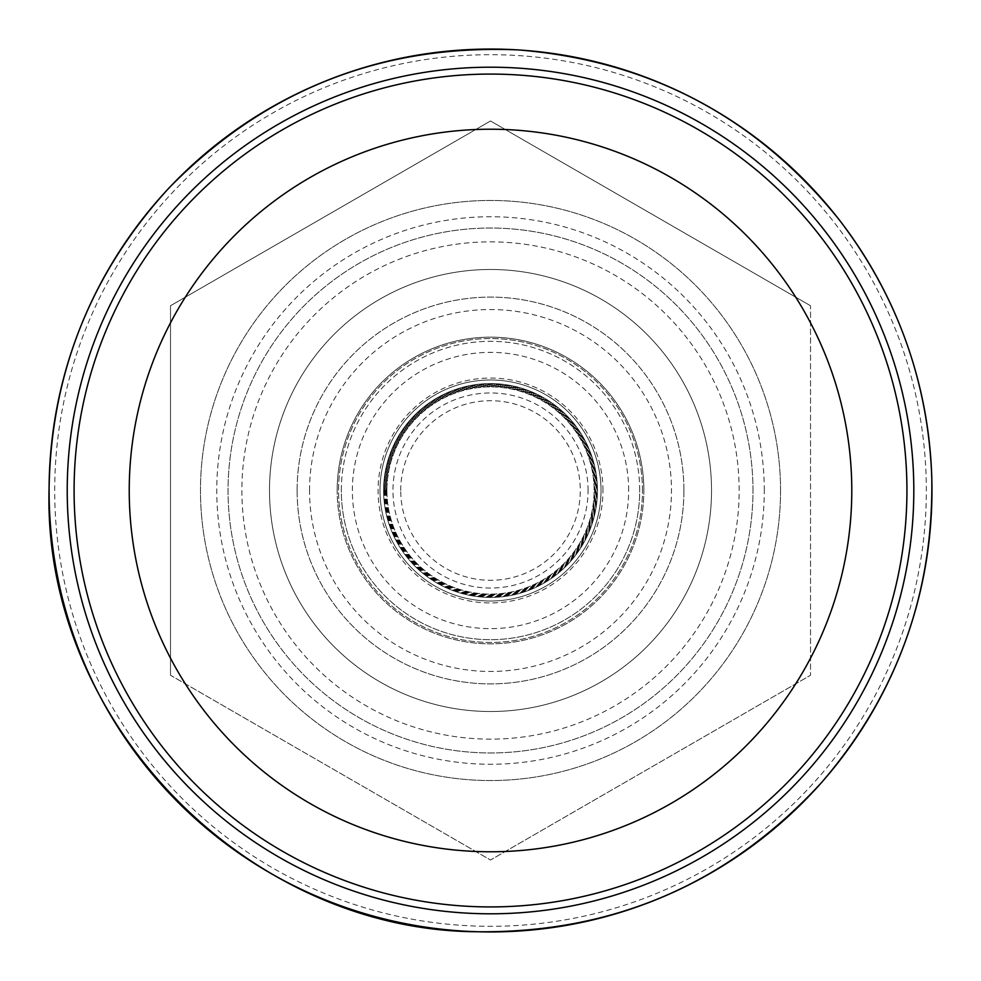 <?xml version="1.0" encoding="UTF-8"?>
<svg xmlns="http://www.w3.org/2000/svg" width="981" height="981" viewBox="0 0 981 981"><rect width="100%" height="100%" fill="white"/><g stroke="black" fill="none" stroke-linecap="round" stroke-linejoin="round"><path stroke-width="0.74" stroke-dasharray="4.91 3.68" d="M683.904 490.5A193.392 193.392 0 0 0 393.822 323.019A193.392 193.392 0 0 0 393.822 657.981A193.392 193.392 0 0 0 683.904 490.5M810.527 305.741L490.512 120.982L170.51 305.741L490.512 120.982L810.527 305.741L810.527 675.259L810.527 305.741M780.557 490.5A290.045 290.045 0 0 0 239.327 345.484A290.045 290.045 0 0 0 415.441 770.661A290.045 290.045 0 0 0 780.557 490.5A290.045 290.045 0 0 0 345.496 239.315A290.045 290.045 0 0 0 345.496 741.685A290.045 290.045 0 0 0 780.557 490.5M170.51 675.259L170.51 305.741L170.51 675.259L490.512 860.018L810.527 675.259L490.512 860.018L170.51 675.259M601.022 490.5A110.51 110.51 0 0 0 435.257 394.791A110.51 110.51 0 0 0 435.257 586.209A110.51 110.51 0 0 0 601.022 490.5A110.51 110.51 0 0 0 435.257 394.791A110.51 110.51 0 0 0 435.257 586.209A110.51 110.51 0 0 0 601.022 490.5A110.51 110.51 0 0 0 435.257 394.791A110.51 110.51 0 0 0 435.257 586.209A110.51 110.51 0 0 0 601.022 490.5A110.51 110.51 0 0 0 435.257 394.791A110.51 110.51 0 0 0 435.257 586.209A110.51 110.51 0 0 0 601.022 490.5A110.51 110.51 0 0 0 435.257 394.791A110.51 110.51 0 0 0 435.257 586.209A110.51 110.51 0 0 0 601.022 490.5A110.51 110.51 0 0 0 435.257 394.791A110.51 110.51 0 0 0 435.257 586.209A110.51 110.51 0 0 0 601.022 490.5M639.698 490.5A149.186 149.186 0 0 0 415.919 361.302A149.186 149.186 0 0 0 415.919 619.698A149.186 149.186 0 0 0 639.698 490.5M642.469 490.5A151.945 151.945 0 0 0 414.546 358.911A151.945 151.945 0 0 0 414.546 622.089A151.945 151.945 0 0 0 642.469 490.5A151.945 151.945 0 0 1 490.512 642.445A151.945 151.945 0 0 1 338.568 490.5A151.945 151.945 0 0 1 490.512 338.555A151.945 151.945 0 0 1 642.469 490.5M341.327 490.5A149.186 149.186 0 0 1 565.105 361.302A149.186 149.186 0 0 1 565.105 619.698A149.186 149.186 0 0 1 341.327 490.5M588.073 490.5A97.548 97.548 0 0 0 490.512 392.952A97.548 97.548 0 0 0 392.964 490.5A97.548 97.548 0 0 0 490.512 588.048A97.548 97.548 0 0 0 588.073 490.5M711.532 490.5A221.019 221.019 0 0 0 380.003 299.095A221.019 221.019 0 0 0 380.003 681.905A221.019 221.019 0 0 0 711.532 490.5A221.019 221.019 0 0 0 380.003 299.095A221.019 221.019 0 0 0 380.003 681.905A221.019 221.019 0 0 0 711.532 490.5A221.019 221.019 0 0 0 380.003 299.095A221.019 221.019 0 0 0 380.003 681.905A221.019 221.019 0 0 0 711.532 490.5A221.019 221.019 0 0 1 490.512 711.519A221.019 221.019 0 0 1 269.493 490.5A221.019 221.019 0 0 1 490.512 269.481A221.019 221.019 0 0 1 711.532 490.5M297.12 490.5A193.392 193.392 0 0 1 587.214 323.019A193.392 193.392 0 0 1 587.214 657.981A193.392 193.392 0 0 1 297.12 490.5M337.182 490.5A153.33 153.33 0 0 1 490.512 337.17A153.33 153.33 0 0 1 643.843 490.5A153.33 153.33 0 0 1 490.512 643.83A153.33 153.33 0 0 1 337.182 490.5M309.555 490.5A180.958 180.958 0 0 1 580.997 333.785A180.958 180.958 0 0 1 580.997 647.215A180.958 180.958 0 0 1 309.555 490.5M643.843 490.5A153.33 153.33 0 0 0 413.847 357.709A153.33 153.33 0 0 0 413.847 623.291A153.33 153.33 0 0 0 643.843 490.5M752.979 490.5A262.454 262.454 0 0 0 359.291 263.202A262.454 262.454 0 0 0 359.291 717.798A262.454 262.454 0 0 0 752.979 490.5A262.454 262.454 0 0 0 359.291 263.202A262.454 262.454 0 0 0 359.291 717.798A262.454 262.454 0 0 0 752.979 490.5A262.454 262.454 0 0 0 359.291 263.202A262.454 262.454 0 0 0 359.291 717.798A262.454 262.454 0 0 0 752.979 490.5M383.596 490.5A106.917 106.917 0 0 1 543.977 397.906A106.917 106.917 0 0 1 543.977 583.094A106.917 106.917 0 0 1 383.596 490.5A106.917 106.917 0 0 1 543.977 397.906A106.917 106.917 0 0 1 543.977 583.094A106.917 106.917 0 0 1 383.596 490.5A106.917 106.917 0 0 1 543.977 397.906A106.917 106.917 0 0 1 543.977 583.094A106.917 106.917 0 0 1 383.596 490.5A106.917 106.917 0 0 1 543.977 397.906A106.917 106.917 0 0 1 543.977 583.094A106.917 106.917 0 0 1 383.596 490.5A106.917 106.917 0 0 1 543.977 397.906A106.917 106.917 0 0 1 543.977 583.094A106.917 106.917 0 0 1 383.596 490.5A106.917 106.917 0 0 1 543.977 397.906A106.917 106.917 0 0 1 543.977 583.094A106.917 106.917 0 0 1 383.596 490.5A106.917 106.917 0 0 1 543.977 397.906A106.917 106.917 0 0 1 543.977 583.094A106.917 106.917 0 0 1 383.596 490.5A106.917 106.917 0 0 1 543.977 397.906A106.917 106.917 0 0 1 543.977 583.094A106.917 106.917 0 0 1 383.596 490.5A106.917 106.917 0 0 1 543.977 397.906A106.917 106.917 0 0 1 543.977 583.094A106.917 106.917 0 0 1 383.596 490.5A106.917 106.917 0 0 1 543.977 397.906A106.917 106.917 0 0 1 543.977 583.094A106.917 106.917 0 0 1 383.596 490.5A106.917 106.917 0 0 1 543.977 397.906A106.917 106.917 0 0 1 543.977 583.094A106.917 106.917 0 0 1 383.596 490.5A106.917 106.917 0 0 1 543.977 397.906A106.917 106.917 0 0 1 543.977 583.094A106.917 106.917 0 0 1 383.596 490.5A106.917 106.917 0 0 1 543.977 397.906A106.917 106.917 0 0 1 543.977 583.094A106.917 106.917 0 0 1 383.596 490.5A106.917 106.917 0 0 1 490.512 383.583A106.917 106.917 0 0 1 597.429 490.5A106.917 106.917 0 0 1 490.512 597.417A106.917 106.917 0 0 1 383.596 490.5M386.416 490.5A104.096 104.096 0 0 0 490.512 594.596A104.096 104.096 0 0 0 594.609 490.5A104.096 104.096 0 0 0 490.512 386.404A104.096 104.096 0 0 0 386.416 490.5M385.925 490.5A104.599 104.599 0 0 0 490.512 595.099A104.599 104.599 0 0 0 595.111 490.5A104.599 104.599 0 0 0 490.512 385.901A104.599 104.599 0 0 0 385.925 490.5M385.423 490.5A105.09 105.09 0 0 0 490.512 595.59A105.09 105.09 0 0 0 595.602 490.5A105.09 105.09 0 0 0 490.512 385.41A105.09 105.09 0 0 0 385.423 490.5M384.932 490.5A105.592 105.592 0 0 0 490.512 596.092A105.592 105.592 0 0 0 596.105 490.5A105.592 105.592 0 0 0 490.512 384.908A105.592 105.592 0 0 0 384.932 490.5M384.429 490.5A106.083 106.083 0 0 0 490.512 596.583A106.083 106.083 0 0 0 596.595 490.5A106.083 106.083 0 0 0 490.512 384.417A106.083 106.083 0 0 0 384.429 490.5M383.939 490.5A106.573 106.573 0 0 0 490.512 597.073A106.573 106.573 0 0 0 597.098 490.5A106.573 106.573 0 0 0 490.512 383.927A106.573 106.573 0 0 0 383.939 490.5M386.919 490.5A103.606 103.606 0 0 0 490.512 594.106A103.606 103.606 0 0 0 594.118 490.5A103.606 103.606 0 0 0 490.512 386.894A103.606 103.606 0 0 0 386.919 490.5A103.606 103.606 0 0 0 490.512 594.106A103.606 103.606 0 0 0 594.118 490.5A103.606 103.606 0 0 0 490.512 386.894A103.606 103.606 0 0 0 386.919 490.5M400.726 490.5A89.786 89.786 0 0 1 535.405 412.743A89.786 89.786 0 0 1 535.405 568.257A89.786 89.786 0 0 1 400.726 490.5M628.649 490.5A138.137 138.137 0 0 0 421.45 370.867A138.137 138.137 0 0 0 421.45 610.133A138.137 138.137 0 0 0 628.649 490.5M739.159 490.5A248.647 248.647 0 0 0 366.195 275.171A248.647 248.647 0 0 0 366.195 705.83A248.647 248.647 0 0 0 739.159 490.5M54.703 490.5A435.809 435.809 0 0 1 490.512 54.691A435.809 435.809 0 0 1 926.334 490.5A435.809 435.809 0 0 1 490.512 926.309A435.809 435.809 0 0 1 54.703 490.5M764.285 490.5A273.76 273.76 0 0 0 353.638 253.417A273.76 273.76 0 0 0 353.638 727.583A273.76 273.76 0 0 0 764.285 490.5M602.959 490.5A112.447 112.447 0 0 0 434.289 393.123A112.447 112.447 0 0 0 434.289 587.877A112.447 112.447 0 0 0 602.959 490.5"/><path stroke-width="1.47" d="M851.79 490.5A361.278 361.278 0 0 0 490.512 129.222A361.278 361.278 0 0 0 129.234 490.5A361.278 361.278 0 0 0 490.512 851.778A361.278 361.278 0 0 0 851.79 490.5M913.814 490.5A423.302 423.302 0 0 0 490.512 67.198A423.302 423.302 0 0 0 67.223 490.5A423.302 423.302 0 0 0 490.512 913.802A423.302 423.302 0 0 0 913.814 490.5M74.09 490.5A416.422 416.422 0 0 1 698.73 129.872A416.422 416.422 0 0 1 698.73 851.128A416.422 416.422 0 0 1 74.09 490.5M931.95 490.5A441.438 441.438 0 0 0 490.512 49.062A441.438 441.438 0 0 0 49.087 490.5A441.438 441.438 0 0 0 490.512 931.938A441.438 441.438 0 0 0 931.95 490.5M49.05 490.5C50.571 374.57 90.448 273.846 168.695 188.291C264.637 90.203 381.155 44.071 518.238 49.908C649.618 60.589 756.658 117.266 839.344 219.928C897.223 295.747 928.026 381.315 931.766 476.631C933.887 592.549 897.186 694.487 821.661 782.446C728.858 883.513 613.848 933.274 476.643 931.754C245.728 930.147 43.385 721.354 49.05 490.5"/></g></svg>
